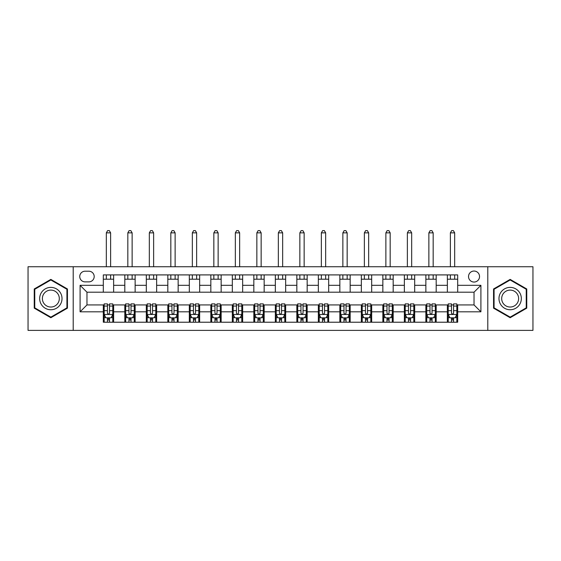 <?xml version="1.0" encoding="UTF-8"?>
<svg xmlns="http://www.w3.org/2000/svg" width="561" height="561" viewBox="0 0 561 561"><rect width="100%" height="100%" fill="white"/><g stroke="black" fill="none" stroke-linecap="round" stroke-linejoin="round"><path stroke-width="0.84" d="M474.031 271.04A5.505 5.505 0 0 0 468.526 276.545A5.505 5.505 0 0 0 474.031 282.05A5.505 5.505 0 0 0 479.536 276.545A5.505 5.505 0 0 0 474.031 271.04M487.79 330.387L532.95 330.387L532.95 266.734L487.79 266.734L487.79 330.387L73.211 330.387L73.211 266.734L28.05 266.734L28.05 330.387L73.211 330.387M85.076 281.874L88.862 281.874A5.33 5.33 0 0 0 94.192 276.545A5.33 5.33 0 0 0 88.862 271.208L85.076 271.208A5.33 5.33 0 0 0 79.746 276.545A5.33 5.33 0 0 0 85.076 281.874M487.79 266.734L73.211 266.734M103.315 311.811L80.09 311.811L80.09 285.318L103.315 285.318L103.315 292.197L86.969 292.197L86.969 304.925L103.315 304.925L103.315 322.217L457.685 322.217L457.685 304.925L474.031 304.925L474.031 292.197L457.685 292.197L457.685 285.318L480.91 285.318L480.91 311.811L457.685 311.811M457.685 285.318L457.685 274.911L103.315 274.911L103.315 285.318M447.369 274.911L447.369 292.197L457.685 292.197M447.369 292.197L103.315 292.197M103.315 304.925L104.171 304.925M107.439 304.925L109.507 304.925M112.775 304.925L113.631 304.925L113.631 322.217M125.678 304.925L113.631 304.925M128.946 304.925L131.008 304.925M134.275 304.925L135.138 304.925L135.138 322.217M147.178 304.925L135.138 304.925M150.446 304.925L152.515 304.925M155.783 304.925L156.638 304.925L156.638 322.217M168.686 304.925L156.638 304.925M171.954 304.925L174.015 304.925M177.283 304.925L178.146 304.925L178.146 322.217M190.186 304.925L178.146 304.925M193.454 304.925L195.516 304.925M198.79 304.925L199.646 304.925L199.646 322.217M211.686 304.925L199.646 304.925M214.954 304.925L217.023 304.925M220.291 304.925L221.153 304.925L221.153 322.217M233.194 304.925L221.153 304.925M236.462 304.925L238.523 304.925M241.791 304.925L242.654 304.925L242.654 322.217M254.694 304.925L242.654 304.925M257.962 304.925L260.031 304.925M263.298 304.925L264.161 304.925L264.161 322.217M276.201 304.925L264.161 304.925M279.469 304.925L281.531 304.925M284.799 304.925L285.661 304.925L285.661 322.217M297.702 304.925L285.661 304.925M300.969 304.925L303.038 304.925M306.306 304.925L307.162 304.925L307.162 322.217M319.209 304.925L307.162 304.925M322.477 304.925L324.538 304.925M327.806 304.925L328.669 304.925L328.669 322.217M340.709 304.925L328.669 304.925M343.977 304.925L346.046 304.925M349.314 304.925L350.169 304.925L350.169 322.217M362.21 304.925L350.169 304.925M365.484 304.925L367.546 304.925M370.814 304.925L371.677 304.925L371.677 322.217M383.717 304.925L371.677 304.925M386.985 304.925L389.046 304.925M392.314 304.925L393.177 304.925L393.177 322.217M405.217 304.925L393.177 304.925M408.485 304.925L410.554 304.925M413.822 304.925L414.684 304.925L414.684 322.217M426.725 304.925L414.684 304.925M429.992 304.925L432.054 304.925M435.322 304.925L436.185 304.925L436.185 322.217M448.225 304.925L436.185 304.925M451.493 304.925L453.561 304.925M456.829 304.925L457.685 304.925M113.631 274.911L113.631 292.197M103.315 279.21L113.631 279.21M103.315 317.919L104.171 317.919M107.439 317.919L109.507 317.919M112.775 317.919L113.631 317.919M124.815 304.925L124.815 322.217M124.815 274.911L124.815 292.197M135.138 274.911L135.138 292.197M124.815 279.21L135.138 279.21M124.815 317.919L125.678 317.919M128.946 317.919L131.008 317.919M134.275 317.919L135.138 317.919M146.316 304.925L146.316 322.217M146.316 317.919L147.178 317.919M150.446 317.919L152.515 317.919M155.783 317.919L156.638 317.919M146.316 274.911L146.316 292.197M156.638 274.911L156.638 292.197M146.316 279.21L156.638 279.21M167.823 304.925L167.823 322.217M167.823 317.919L168.686 317.919M171.954 317.919L174.015 317.919M177.283 317.919L178.146 317.919M167.823 274.911L167.823 292.197M178.146 274.911L178.146 292.197M167.823 279.21L178.146 279.21M189.323 304.925L189.323 322.217M189.323 317.919L190.186 317.919M193.454 317.919L195.516 317.919M198.79 317.919L199.646 317.919M189.323 274.911L189.323 292.197M199.646 274.911L199.646 292.197M189.323 279.21L199.646 279.21M210.831 304.925L210.831 322.217M210.831 317.919L211.686 317.919M214.954 317.919L217.023 317.919M220.291 317.919L221.153 317.919M210.831 274.911L210.831 292.197M221.153 274.911L221.153 292.197M210.831 279.21L221.153 279.21M232.331 304.925L232.331 322.217M232.331 317.919L233.194 317.919M236.462 317.919L238.523 317.919M241.791 317.919L242.654 317.919M232.331 274.911L232.331 292.197M242.654 274.911L242.654 292.197M232.331 279.21L242.654 279.21M253.838 304.925L253.838 322.217M253.838 317.919L254.694 317.919M257.962 317.919L260.031 317.919M263.298 317.919L264.161 317.919M253.838 274.911L253.838 292.197M264.161 274.911L264.161 292.197M253.838 279.21L264.161 279.21M275.339 304.925L275.339 322.217M275.339 317.919L276.201 317.919M279.469 317.919L281.531 317.919M284.799 317.919L285.661 317.919M275.339 274.911L275.339 292.197M285.661 274.911L285.661 292.197M275.339 279.21L285.661 279.21M296.839 304.925L296.839 322.217M296.839 317.919L297.702 317.919M300.969 317.919L303.038 317.919M306.306 317.919L307.162 317.919M296.839 274.911L296.839 292.197M307.162 274.911L307.162 292.197M296.839 279.21L307.162 279.21M318.346 304.925L318.346 322.217M318.346 317.919L319.209 317.919M322.477 317.919L324.538 317.919M327.806 317.919L328.669 317.919M318.346 274.911L318.346 292.197M328.669 274.911L328.669 292.197M318.346 279.21L328.669 279.21M339.847 304.925L339.847 322.217M339.847 317.919L340.709 317.919M343.977 317.919L346.046 317.919M349.314 317.919L350.169 317.919M339.847 274.911L339.847 292.197M350.169 274.911L350.169 292.197M339.847 279.21L350.169 279.21M361.354 304.925L361.354 322.217M361.354 317.919L362.21 317.919M365.484 317.919L367.546 317.919M370.814 317.919L371.677 317.919M361.354 274.911L361.354 292.197M371.677 274.911L371.677 292.197M361.354 279.21L371.677 279.21M382.854 304.925L382.854 322.217M382.854 317.919L383.717 317.919M386.985 317.919L389.046 317.919M392.314 317.919L393.177 317.919M382.854 274.911L382.854 292.197M393.177 274.911L393.177 292.197M382.854 279.21L393.177 279.21M404.362 304.925L404.362 322.217M404.362 317.919L405.217 317.919M408.485 317.919L410.554 317.919M413.822 317.919L414.684 317.919M404.362 274.911L404.362 292.197M414.684 274.911L414.684 292.197M404.362 279.21L414.684 279.21M425.862 304.925L425.862 322.217M425.862 317.919L426.725 317.919M429.992 317.919L432.054 317.919M435.322 317.919L436.185 317.919M425.862 274.911L425.862 292.197M436.185 274.911L436.185 292.197M425.862 279.21L436.185 279.21M447.369 304.925L447.369 322.217M447.369 317.919L448.225 317.919M451.493 317.919L453.561 317.919M456.829 317.919L457.685 317.919M447.369 279.21L457.685 279.21M86.969 292.197L80.09 285.318M86.969 304.925L80.09 311.811M480.91 285.318L474.031 292.197M480.91 311.811L474.031 304.925M50.841 317.729L67.446 308.15L67.446 288.978L50.841 279.392L34.242 288.978L34.242 308.15L50.841 317.729M526.758 288.978L510.159 279.392L493.554 288.978L493.554 308.15L510.159 317.729L526.758 308.15L526.758 288.978M107.439 319.98L109.507 319.98M104.171 306.054L107.439 306.054L107.439 303.894L104.171 303.894L104.171 314.391L105.896 317.828L111.05 317.828L112.775 314.391L112.775 303.894L109.507 303.894L109.507 306.054L112.775 306.054M112.775 314.391L112.775 322.217M104.171 314.391L104.171 322.217M109.507 317.828L109.507 322.217M107.439 322.217L107.439 317.828M107.439 306.054L107.439 313.101C108.126 314.426 108.813 314.426 109.507 313.101L109.507 306.054M110.622 279.21L110.622 274.911M110.622 266.734L110.622 232.85L106.324 232.85L106.324 266.734M106.324 279.21L106.324 274.911M106.324 232.85L107.614 230.613L109.332 230.613L110.622 232.85M128.946 319.98L131.008 319.98M125.678 306.054L128.946 306.054L128.946 303.894L125.678 303.894L125.678 314.391L127.396 317.828L132.557 317.828L134.275 314.391L134.275 303.894L131.008 303.894L131.008 306.054L134.275 306.054M134.275 314.391L134.275 322.217M125.678 314.391L125.678 322.217M131.008 317.828L131.008 322.217M128.946 322.217L128.946 317.828M128.946 306.054L128.946 313.101C129.633 314.426 130.32 314.426 131.008 313.101L131.008 306.054M132.13 279.21L132.13 274.911M132.13 266.734L132.13 232.85L127.824 232.85L127.824 266.734M127.824 279.21L127.824 274.911M127.824 232.85L129.114 230.613L130.839 230.613L132.13 232.85M150.446 319.98L152.515 319.98M147.178 306.054L150.446 306.054L150.446 303.894L147.178 303.894L147.178 314.391L148.896 317.828L154.058 317.828L155.783 314.391L155.783 303.894L152.515 303.894L152.515 306.054L155.783 306.054M155.783 314.391L155.783 322.217M147.178 314.391L147.178 322.217M152.515 317.828L152.515 322.217M150.446 322.217L150.446 317.828M150.446 306.054L150.446 313.101C151.133 314.426 151.821 314.426 152.515 313.101L152.515 306.054M153.63 279.21L153.63 274.911M153.63 266.734L153.63 232.85L149.331 232.85L149.331 266.734M149.331 279.21L149.331 274.911M149.331 232.85L150.621 230.613L152.34 230.613L153.63 232.85M171.954 319.98L174.015 319.98M168.686 306.054L171.954 306.054L171.954 303.894L168.686 303.894L168.686 314.391L170.404 317.828L175.565 317.828L177.283 314.391L177.283 303.894L174.015 303.894L174.015 306.054L177.283 306.054M177.283 314.391L177.283 322.217M168.686 314.391L168.686 322.217M174.015 317.828L174.015 322.217M171.954 322.217L171.954 317.828M171.954 306.054L171.954 313.101C172.641 314.426 173.328 314.426 174.015 313.101L174.015 306.054M175.13 279.21L175.13 274.911M175.13 266.734L175.13 232.85L170.832 232.85L170.832 266.734M170.832 279.21L170.832 274.911M170.832 232.85L172.122 230.613L173.84 230.613L175.13 232.85M193.454 319.98L195.516 319.98M190.186 306.054L193.454 306.054L193.454 303.894L190.186 303.894L190.186 314.391L191.904 317.828L197.065 317.828L198.79 314.391L198.79 303.894L195.516 303.894L195.516 306.054L198.79 306.054M198.79 314.391L198.79 322.217M190.186 314.391L190.186 322.217M195.516 317.828L195.516 322.217M193.454 322.217L193.454 317.828M193.454 306.054L193.454 313.101C194.141 314.426 194.828 314.426 195.516 313.101L195.516 306.054M196.638 279.21L196.638 274.911M196.638 266.734L196.638 232.85L192.339 232.85L192.339 266.734M192.339 279.21L192.339 274.911M192.339 232.85L193.629 230.613L195.347 230.613L196.638 232.85M60.525 292.975A11.185 11.185 0 0 0 45.252 288.88A11.185 11.185 0 0 0 41.163 304.153A11.185 11.185 0 0 0 56.437 308.248A11.185 11.185 0 0 0 60.525 292.975M58.176 294.329A8.464 8.464 0 0 0 46.612 291.229A8.464 8.464 0 0 0 43.513 302.793A8.464 8.464 0 0 0 55.076 305.892A8.464 8.464 0 0 0 58.176 294.329M50.841 317.133L34.761 307.849L34.761 289.28L50.841 279.988L66.927 289.28L66.927 307.849L50.841 317.133M510.159 309.742A11.185 11.185 0 0 0 521.337 298.564A11.185 11.185 0 0 0 510.159 287.379A11.185 11.185 0 0 0 498.974 298.564A11.185 11.185 0 0 0 510.159 309.742M510.159 307.028A8.464 8.464 0 0 0 518.623 298.564A8.464 8.464 0 0 0 510.159 290.1A8.464 8.464 0 0 0 501.688 298.564A8.464 8.464 0 0 0 510.159 307.028M494.073 289.28L510.159 279.988L526.239 289.28L526.239 307.849L510.159 317.133L494.073 307.849L494.073 289.28M214.954 319.98L217.023 319.98M211.686 306.054L214.954 306.054L214.954 303.894L211.686 303.894L211.686 314.391L213.411 317.828L218.573 317.828L220.291 314.391L220.291 303.894L217.023 303.894L217.023 306.054L220.291 306.054M220.291 314.391L220.291 322.217M211.686 314.391L211.686 322.217M217.023 317.828L217.023 322.217M214.954 322.217L214.954 317.828M214.954 306.054L214.954 313.101C215.641 314.426 216.336 314.426 217.023 313.101L217.023 306.054M218.138 279.21L218.138 274.911M218.138 266.734L218.138 232.85L213.839 232.85L213.839 266.734M213.839 279.21L213.839 274.911M213.839 232.85L215.129 230.613L216.848 230.613L218.138 232.85M236.462 319.98L238.523 319.98M233.194 306.054L236.462 306.054L236.462 303.894L233.194 303.894L233.194 314.391L234.912 317.828L240.073 317.828L241.791 314.391L241.791 303.894L238.523 303.894L238.523 306.054L241.791 306.054M241.791 314.391L241.791 322.217M233.194 314.391L233.194 322.217M238.523 317.828L238.523 322.217M236.462 322.217L236.462 317.828M236.462 306.054L236.462 313.101C237.149 314.426 237.836 314.426 238.523 313.101L238.523 306.054M239.645 279.21L239.645 274.911M239.645 266.734L239.645 232.85L235.34 232.85L235.34 266.734M235.34 279.21L235.34 274.911M235.34 232.85L236.63 230.613L238.355 230.613L239.645 232.85M257.962 319.98L260.031 319.98M254.694 306.054L257.962 306.054L257.962 303.894L254.694 303.894L254.694 314.391L256.419 317.828L261.58 317.828L263.298 314.391L263.298 303.894L260.031 303.894L260.031 306.054L263.298 306.054M263.298 314.391L263.298 322.217M254.694 314.391L254.694 322.217M260.031 317.828L260.031 322.217M257.962 322.217L257.962 317.828M257.962 306.054L257.962 313.101C258.649 314.426 259.336 314.426 260.031 313.101L260.031 306.054M261.146 279.21L261.146 274.911M261.146 266.734L261.146 232.85L256.847 232.85L256.847 266.734M256.847 279.21L256.847 274.911M256.847 232.85L258.137 230.613L259.855 230.613L261.146 232.85M279.469 319.98L281.531 319.98M276.201 306.054L279.469 306.054L279.469 303.894L276.201 303.894L276.201 314.391L277.919 317.828L283.081 317.828L284.799 314.391L284.799 303.894L281.531 303.894L281.531 306.054L284.799 306.054M284.799 314.391L284.799 322.217M276.201 314.391L276.201 322.217M281.531 317.828L281.531 322.217M279.469 322.217L279.469 317.828M279.469 306.054L279.469 313.101C280.156 314.426 280.844 314.426 281.531 313.101L281.531 306.054M282.653 279.21L282.653 274.911M282.653 266.734L282.653 232.85L278.347 232.85L278.347 266.734M278.347 279.21L278.347 274.911M278.347 232.85L279.637 230.613L281.363 230.613L282.653 232.85M300.969 319.98L303.038 319.98M297.702 306.054L300.969 306.054L300.969 303.894L297.702 303.894L297.702 314.391L299.42 317.828L304.581 317.828L306.306 314.391L306.306 303.894L303.038 303.894L303.038 306.054L306.306 306.054M306.306 314.391L306.306 322.217M297.702 314.391L297.702 322.217M303.038 317.828L303.038 322.217M300.969 322.217L300.969 317.828M300.969 306.054L300.969 313.101C301.657 314.426 302.344 314.426 303.038 313.101L303.038 306.054M304.153 279.21L304.153 274.911M304.153 266.734L304.153 232.85L299.855 232.85L299.855 266.734M299.855 279.21L299.855 274.911M299.855 232.85L301.145 230.613L302.863 230.613L304.153 232.85M322.477 319.98L324.538 319.98M319.209 306.054L322.477 306.054L322.477 303.894L319.209 303.894L319.209 314.391L320.927 317.828L326.088 317.828L327.806 314.391L327.806 303.894L324.538 303.894L324.538 306.054L327.806 306.054M327.806 314.391L327.806 322.217M319.209 314.391L319.209 322.217M324.538 317.828L324.538 322.217M322.477 322.217L322.477 317.828M322.477 306.054L322.477 313.101C323.164 314.426 323.851 314.426 324.538 313.101L324.538 306.054M325.661 279.21L325.661 274.911M325.661 266.734L325.661 232.85L321.355 232.85L321.355 266.734M321.355 279.21L321.355 274.911M321.355 232.85L322.645 230.613L324.37 230.613L325.661 232.85M343.977 319.98L346.046 319.98M340.709 306.054L343.977 306.054L343.977 303.894L340.709 303.894L340.709 314.391L342.427 317.828L347.589 317.828L349.314 314.391L349.314 303.894L346.046 303.894L346.046 306.054L349.314 306.054M349.314 314.391L349.314 322.217M340.709 314.391L340.709 322.217M346.046 317.828L346.046 322.217M343.977 322.217L343.977 317.828M343.977 306.054L343.977 313.101C344.664 314.426 345.352 314.426 346.046 313.101L346.046 306.054M347.161 279.21L347.161 274.911M347.161 266.734L347.161 232.85L342.862 232.85L342.862 266.734M342.862 279.21L342.862 274.911M342.862 232.85L344.152 230.613L345.871 230.613L347.161 232.85M365.484 319.98L367.546 319.98M362.21 306.054L365.484 306.054L365.484 303.894L362.21 303.894L362.21 314.391L363.935 317.828L369.096 317.828L370.814 314.391L370.814 303.894L367.546 303.894L367.546 306.054L370.814 306.054M370.814 314.391L370.814 322.217M362.21 314.391L362.21 322.217M367.546 317.828L367.546 322.217M365.484 322.217L365.484 317.828M365.484 306.054L365.484 313.101C366.172 314.426 366.859 314.426 367.546 313.101L367.546 306.054M368.661 279.21L368.661 274.911M368.661 266.734L368.661 232.85L364.362 232.85L364.362 266.734M364.362 279.21L364.362 274.911M364.362 232.85L365.653 230.613L367.371 230.613L368.661 232.85M386.985 319.98L389.046 319.98M383.717 306.054L386.985 306.054L386.985 303.894L383.717 303.894L383.717 314.391L385.435 317.828L390.596 317.828L392.314 314.391L392.314 303.894L389.046 303.894L389.046 306.054L392.314 306.054M392.314 314.391L392.314 322.217M383.717 314.391L383.717 322.217M389.046 317.828L389.046 322.217M386.985 322.217L386.985 317.828M386.985 306.054L386.985 313.101C387.672 314.426 388.359 314.426 389.046 313.101L389.046 306.054M390.168 279.21L390.168 274.911M390.168 266.734L390.168 232.85L385.87 232.85L385.87 266.734M385.87 279.21L385.87 274.911M385.87 232.85L387.16 230.613L388.878 230.613L390.168 232.85M408.485 319.98L410.554 319.98M405.217 306.054L408.485 306.054L408.485 303.894L405.217 303.894L405.217 314.391L406.942 317.828L412.104 317.828L413.822 314.391L413.822 303.894L410.554 303.894L410.554 306.054L413.822 306.054M413.822 314.391L413.822 322.217M405.217 314.391L405.217 322.217M410.554 317.828L410.554 322.217M408.485 322.217L408.485 317.828M408.485 306.054L408.485 313.101C409.172 314.426 409.867 314.426 410.554 313.101L410.554 306.054M411.669 279.21L411.669 274.911M411.669 266.734L411.669 232.85L407.37 232.85L407.37 266.734M407.37 279.21L407.37 274.911M407.37 232.85L408.66 230.613L410.379 230.613L411.669 232.85M429.992 319.98L432.054 319.98M426.725 306.054L429.992 306.054L429.992 303.894L426.725 303.894L426.725 314.391L428.443 317.828L433.604 317.828L435.322 314.391L435.322 303.894L432.054 303.894L432.054 306.054L435.322 306.054M435.322 314.391L435.322 322.217M426.725 314.391L426.725 322.217M432.054 317.828L432.054 322.217M429.992 322.217L429.992 317.828M429.992 306.054L429.992 313.101C430.68 314.426 431.367 314.426 432.054 313.101L432.054 306.054M433.176 279.21L433.176 274.911M433.176 266.734L433.176 232.85L428.87 232.85L428.87 266.734M428.87 279.21L428.87 274.911M428.87 232.85L430.161 230.613L431.886 230.613L433.176 232.85M451.493 319.98L453.561 319.98M448.225 306.054L451.493 306.054L451.493 303.894L448.225 303.894L448.225 314.391L449.95 317.828L455.104 317.828L456.829 314.391L456.829 303.894L453.561 303.894L453.561 306.054L456.829 306.054M456.829 314.391L456.829 322.217M448.225 314.391L448.225 322.217M453.561 317.828L453.561 322.217M451.493 322.217L451.493 317.828M451.493 306.054L451.493 313.101C452.18 314.426 452.867 314.426 453.561 313.101L453.561 306.054M454.676 279.21L454.676 274.911M454.676 266.734L454.676 232.85L450.378 232.85L450.378 266.734M450.378 279.21L450.378 274.911M450.378 232.85L451.668 230.613L453.386 230.613L454.676 232.85M124.815 311.811L113.631 311.811M124.815 285.318L113.631 285.318M146.316 285.318L135.138 285.318M146.316 311.811L135.138 311.811M167.823 285.318L156.638 285.318M167.823 311.811L156.638 311.811M189.323 285.318L178.146 285.318M189.323 311.811L178.146 311.811M210.831 285.318L199.646 285.318M210.831 311.811L199.646 311.811M232.331 285.318L221.153 285.318M232.331 311.811L221.153 311.811M253.838 285.318L242.654 285.318M253.838 311.811L242.654 311.811M275.339 285.318L264.161 285.318M275.339 311.811L264.161 311.811M296.839 285.318L285.661 285.318M296.839 311.811L285.661 311.811M318.346 285.318L307.162 285.318M318.346 311.811L307.162 311.811M339.847 285.318L328.669 285.318M339.847 311.811L328.669 311.811M361.354 285.318L350.169 285.318M361.354 311.811L350.169 311.811M382.854 285.318L371.677 285.318M382.854 311.811L371.677 311.811M404.362 285.318L393.177 285.318M404.362 311.811L393.177 311.811M425.862 285.318L414.684 285.318M425.862 311.811L414.684 311.811M447.369 285.318L436.185 285.318M447.369 311.811L436.185 311.811M104.213 314.476L112.733 314.476M112.775 317.624L111.155 317.624M105.791 317.624L104.171 317.624M109.507 310.661L112.775 310.661M104.171 310.661L107.439 310.661M107.439 318.886L109.507 318.886M125.72 314.476L134.233 314.476M134.275 317.624L132.662 317.624M127.291 317.624L125.678 317.624M131.008 310.661L134.275 310.661M125.678 310.661L128.946 310.661M128.946 318.886L131.008 318.886M147.22 314.476L155.741 314.476M155.783 317.624L154.163 317.624M148.798 317.624L147.178 317.624M152.515 310.661L155.783 310.661M147.178 310.661L150.446 310.661M150.446 318.886L152.515 318.886M168.728 314.476L177.241 314.476M177.283 317.624L175.663 317.624M170.299 317.624L168.686 317.624M174.015 310.661L177.283 310.661M168.686 310.661L171.954 310.661M171.954 318.886L174.015 318.886M190.228 314.476L198.741 314.476M198.79 317.624L197.17 317.624M191.806 317.624L190.186 317.624M195.516 310.661L198.79 310.661M190.186 310.661L193.454 310.661M193.454 318.886L195.516 318.886M211.735 314.476L220.249 314.476M220.291 317.624L218.671 317.624M213.306 317.624L211.686 317.624M217.023 310.661L220.291 310.661M211.686 310.661L214.954 310.661M214.954 318.886L217.023 318.886M233.236 314.476L241.749 314.476M241.791 317.624L240.178 317.624M234.807 317.624L233.194 317.624M238.523 310.661L241.791 310.661M233.194 310.661L236.462 310.661M236.462 318.886L238.523 318.886M254.736 314.476L263.256 314.476M263.298 317.624L261.678 317.624M256.314 317.624L254.694 317.624M260.031 310.661L263.298 310.661M254.694 310.661L257.962 310.661M257.962 318.886L260.031 318.886M276.243 314.476L284.757 314.476M284.799 317.624L283.186 317.624M277.814 317.624L276.201 317.624M281.531 310.661L284.799 310.661M276.201 310.661L279.469 310.661M279.469 318.886L281.531 318.886M297.744 314.476L306.264 314.476M306.306 317.624L304.686 317.624M299.322 317.624L297.702 317.624M303.038 310.661L306.306 310.661M297.702 310.661L300.969 310.661M300.969 318.886L303.038 318.886M319.251 314.476L327.764 314.476M327.806 317.624L326.193 317.624M320.822 317.624L319.209 317.624M324.538 310.661L327.806 310.661M319.209 310.661L322.477 310.661M322.477 318.886L324.538 318.886M340.751 314.476L349.265 314.476M349.314 317.624L347.694 317.624M342.329 317.624L340.709 317.624M346.046 310.661L349.314 310.661M340.709 310.661L343.977 310.661M343.977 318.886L346.046 318.886M362.259 314.476L370.772 314.476M370.814 317.624L369.194 317.624M363.83 317.624L362.21 317.624M367.546 310.661L370.814 310.661M362.21 310.661L365.484 310.661M365.484 318.886L367.546 318.886M383.759 314.476L392.272 314.476M392.314 317.624L390.701 317.624M385.337 317.624L383.717 317.624M389.046 310.661L392.314 310.661M383.717 310.661L386.985 310.661M386.985 318.886L389.046 318.886M405.259 314.476L413.78 314.476M413.822 317.624L412.202 317.624M406.837 317.624L405.217 317.624M410.554 310.661L413.822 310.661M405.217 310.661L408.485 310.661M408.485 318.886L410.554 318.886M426.767 314.476L435.28 314.476M435.322 317.624L433.709 317.624M428.338 317.624L426.725 317.624M432.054 310.661L435.322 310.661M426.725 310.661L429.992 310.661M429.992 318.886L432.054 318.886M448.267 314.476L456.787 314.476M456.829 317.624L455.209 317.624M449.845 317.624L448.225 317.624M453.561 310.661L456.829 310.661M448.225 310.661L451.493 310.661M451.493 318.886L453.561 318.886"/></g></svg>
